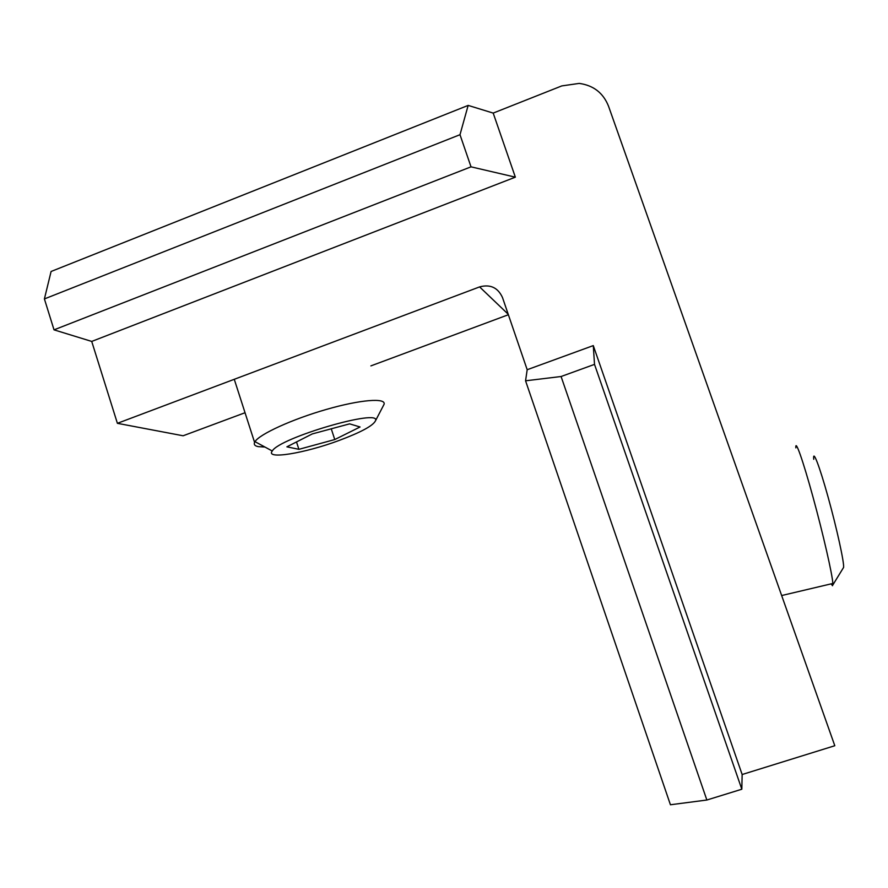 <?xml version="1.0" encoding="UTF-8"?>
<svg xmlns="http://www.w3.org/2000/svg" width="888" height="888" viewBox="0 0 888 888"><rect width="100%" height="100%" fill="white"/><g stroke="black" fill="none" stroke-linecap="round" stroke-linejoin="round"><path stroke-width="1.33" d="M795.848 447.874C795.171 438.428 802.874 460.04 812.986 496.991C823.098 533.832 832.422 574.636 832.855 583.46L832.489 585.736L831.201 583.849M843.123 568.198L843.6 567.421C844.299 562.681 836.807 528.416 828.115 497.169C819.435 465.812 812.698 448.529 813.719 459.296M117.394 423.321L479.598 286.902C490.276 284.038 497.913 287.579 502.497 297.558L527.183 369.719L593.284 345.599L742.146 774.514L834.798 745.731L608.502 106.127C603.207 92.918 593.428 85.348 579.187 83.405L561.782 85.914L493.195 113.087L468.154 105.406L51.093 271.473L44.4 298.923L54.024 329.848L91.719 341.425L117.394 423.321L183.117 435.775L245.033 412.731M468.154 105.406L459.995 134.698L44.4 298.923M459.995 134.698L471.017 166.833L54.024 329.848M493.195 113.087L515.351 177.167L471.017 166.833M515.351 177.167L91.719 341.425M370.895 365.889L508.369 314.729M527.183 369.719L525.563 380.808L670.429 804.761L706.859 800.021L741.824 789.221L742.146 774.514M593.284 345.599L594.516 364.38L741.824 789.221M525.563 380.808L561.083 376.512L706.859 800.021M594.516 364.38L561.083 376.512M296.503 441.947L298.901 449.328L286.891 446.831L312.287 433.921L349.606 423.854L360.051 426.984L334.765 439.549L331.257 428.804M383.128 406.094L384.082 404.273C386.125 397.658 360.517 399.589 326.429 409.412C292.385 419.158 259.507 434.165 254.989 441.658L254.59 442.391C253.646 444.544 254.867 445.965 258.275 446.642L264.935 447.041M338.839 440.559C304.839 453.235 265.179 459.851 272.261 451.004C279.531 437.629 382.106 407.914 375.458 420.857C372.96 425.807 360.761 432.378 338.839 440.559M298.901 449.328L334.765 439.549M479.598 286.902L508.214 314.241M781.662 595.537L832.855 583.46M843.6 567.421L832.877 584.892M234.266 379.298L254.59 442.391M375.458 420.857L384.082 404.273M272.261 451.004L254.989 441.658"/></g></svg>
